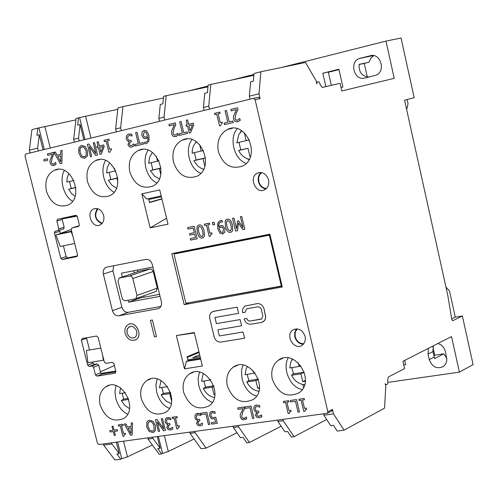 <?xml version="1.0" encoding="UTF-8"?>
<svg xmlns="http://www.w3.org/2000/svg" width="498" height="498" viewBox="0 0 498 498"><rect width="100%" height="100%" fill="white"/><g stroke="black" fill="none" stroke-linecap="round" stroke-linejoin="round"><path stroke-width="0.75" d="M137.878 271.696L137.479 270.059M144.14 297.194L143.804 295.812M153.228 271.491L157.306 288.155L136.987 295.42L135.879 298.663L135.251 298.893L125.085 300.755L122.931 299.703L122.159 298.178L118.001 281.351L119.14 278.077L130.171 275.929L131.821 276.72L132.823 278.5L153.228 271.491L151.996 269.524L150.041 268.988L129.598 275.954M139.726 271.068L150.041 268.988M136.987 295.42L132.823 278.5M157.306 288.155L156.191 291.361L155.55 291.591M147.732 437.91L148.018 439.074L159.167 454.213L161.601 453.896L157.717 448.617L160.157 448.293L152.905 438.414L152.612 437.25M160.157 448.293L157.268 436.615M148.292 379.744L149.406 379.271M164.371 435.644L168.287 451.512L194.077 438.968M198.945 351.806L187.067 356.786L187.796 359.799L188.02 360.701L200.613 358.678M92.566 362.015L92.84 363.104L87.642 365.159L81.373 340.227L86.608 338.26L86.552 337.787M86.608 338.26L89.553 349.988M63.414 245.825L66.122 256.619L60.775 258.281L62.337 259.533L67.684 257.858L66.122 256.619M67.684 257.858L77.501 255.854M148.597 198.677L149.543 202.574L161.925 198.982M270.059 234.938L269.387 235.174L281.32 286.051L281.98 285.79M269.387 235.174L173.983 254.055L185.91 303.251L281.32 286.051M173.983 254.055L177.724 252.797L269.966 234.527M176.354 252.704L176.479 253.214M188.487 302.79L282.067 286.151M184.173 304.658L171.791 253.607L269.879 234.172L282.266 287.01L184.173 304.658L188.537 303.008M98.99 444.552L97.446 443.27L24.962 155.824L25.622 154.069L253.333 98.38L255.101 99.687L327.852 411.771L327.398 413.284L98.99 444.552M148.466 420.53L149.568 420.212L153.141 421.37L155.444 425.746L155.382 430.459L153.745 432.164M178.085 135.157L177.568 133.364L178.085 135.157L175.607 136.558M174.406 124.668L169.264 125.913L174.406 124.668L171.555 131.142L171.748 134.255L172.769 135.935L174.393 136.657L176.36 136.29L178.079 135.163M175.371 122.869L175.8 124.674L174.007 128.353L173.024 133.383L173.927 134.852L175.34 135.064L173.92 134.858L173.024 133.383L174.001 128.353L175.8 124.681L175.364 122.869L168.909 124.438L169.264 125.913M181.06 121.487L183.75 132.742L187.292 131.895L187.653 133.408L187.285 131.895L183.75 132.742L181.054 121.487L179.66 121.829L182.349 133.072L178.826 133.912L182.349 133.072M147.869 137.28L146.462 138.494L147.869 137.274L147.956 139.633L147.333 141.27L145.877 142.198L144.451 142.179L145.895 142.191M146.462 138.494L145.945 138.662L146.462 138.494M144.109 130.314L146.63 130.918L148.89 135.3L149.039 140.834L146.848 143.43L146.082 143.685M236.525 109.622L231.172 110.923L236.525 109.622L233.5 116.271L233.543 119.003L234.72 121.17L237.204 121.879L240.248 120.348L239.818 118.493L240.254 120.348L237.664 121.786M237.546 107.78L237.982 109.628L236.077 113.401L235.006 118.555L235.934 120.055L237.403 120.261L235.928 120.055L235.006 118.555L236.077 113.401L237.982 109.628L237.546 107.78L230.811 109.417L231.165 110.923M89.279 146.63L91.682 156.391L89.273 146.624L95.666 155.438L97.54 154.996L94.489 142.633L97.54 154.99M88.887 143.99L95.89 153.577L88.887 143.997L87.411 144.352L90.455 156.677L91.682 156.391M226.509 110.463L229.211 121.892L232.859 121.02L233.22 122.558L232.852 121.026L229.205 121.892L226.509 110.463L225.071 110.811L227.76 122.24L224.125 123.106L227.76 122.24M81.597 145.484L85.152 146.406L87.499 150.863L87.492 155.899L84.766 158.308M216.755 114.223L214.837 114.689L216.755 114.223L219.506 125.863L220.626 125.602L221.579 123.548L220.626 125.602M219.799 112.087L220.11 113.413L218.149 113.886L220.197 122.552L222.158 122.085L222.438 123.267L222.152 122.085L220.191 122.552L218.143 113.886L220.104 113.413L219.792 112.087L214.526 113.37L214.837 114.689M52.502 154.181L47.789 155.32L52.502 154.181L49.987 160.337L50.099 162.89L51.194 164.919L53.056 165.641L56.081 164.222L55.652 162.491L56.081 164.222L53.821 165.535M53.361 152.475L53.796 154.206L52.203 157.692L51.387 162.485L52.24 163.898L53.547 164.11L52.24 163.898L51.381 162.485L52.197 157.698L53.79 154.206L53.361 152.475L47.428 153.913L47.783 155.326M187.584 126.013L186.327 126.318L187.584 126.013L189.259 133.022L190.56 132.711L193.728 124.986L190.56 132.711M187.572 119.912L188.618 124.307L187.565 119.912L186.202 120.242L187.254 124.637L185.997 124.942L186.32 126.318M193.299 123.18L193.728 124.986L193.292 123.18L188.618 124.307M47.416 158.775L47.783 160.25L44.16 161.122L47.783 160.25L47.41 158.775L43.787 159.646L44.16 161.122M137.006 132.319L139.695 143.393L143.125 142.571L143.486 144.059L143.125 142.571L139.689 143.393L137 132.319L135.643 132.649L138.332 143.717L134.914 144.532L138.332 143.717M127.444 426.979L131.148 426.456L127.444 426.979L125.745 423.835L127.444 426.979M131.217 423.057L132.524 422.87L132.163 435.034L132.524 422.877L131.217 423.063L131.148 426.456M124.388 424.028L125.751 423.835L124.388 424.028L130.569 435.252L132.157 435.034M132.126 135.923L131.69 134.149L132.126 135.923M129.163 135.481L127.793 136.552L127.712 138.637L128.758 140.305L130.395 140.386L128.758 140.305L127.706 138.637L127.793 136.552L129.156 135.481L132.02 135.948M130.974 140.243L131.31 141.637L130.974 140.243L130.395 140.386M130.856 141.743L130.401 141.893L129.306 144.333L130.171 145.565L131.503 145.659L130.171 145.565L129.306 144.339L130.395 141.899L131.31 141.637M128.764 134.037L131.69 134.149L128.098 134.255L126.504 135.811L126.293 138.849L127.563 140.99L129.125 141.469L127.967 144.837L129.43 146.929L131.746 147.134L134.211 145.727L133.781 143.953L134.211 145.727L131.771 147.128M213.785 417.685L215.752 417.112L217.253 423.319L215.746 417.112L213.785 417.691L211.967 417.368L213.785 417.691M211.276 422.684L215.584 422.086L211.27 422.684L211.613 424.097L217.253 423.319M211.065 411.609L214.868 411.634L215.279 413.352L214.862 411.641L212.005 411.336L210.66 411.84L209.77 412.879L209.565 415.898L211.326 418.656L214.806 418.88L215.584 422.086M211.787 412.892L211.015 413.676L210.965 415.712L211.967 417.368L210.965 415.712L211.015 413.682L211.519 413.047L212.316 412.736L215.279 413.352M106.155 141.146L104.387 141.575L106.155 141.146L108.9 152.332L109.94 152.083L110.861 150.097L109.946 152.083M108.95 139.123L109.267 140.392L107.45 140.834L109.492 149.157L111.309 148.721L111.589 149.861L111.309 148.721L109.485 149.157L107.444 140.834L109.261 140.392L108.95 139.123L104.07 140.312L104.381 141.575M200.949 413.172L206.869 412.325L209.789 424.346L206.869 412.332L200.949 413.172L201.292 414.591L205.855 413.944L208.425 424.539L209.789 424.346M98.392 147.607L97.216 147.894L98.392 147.607L100.067 154.392L101.287 154.1L104.175 146.655L101.293 154.1M98.299 141.712L99.351 145.964L98.299 141.712L97.017 142.023L98.062 146.275L96.88 146.561L97.21 147.894M103.746 144.906L104.175 146.655L103.746 144.906L99.345 145.964M196.399 413.701L200.377 413.757L200.787 415.457L200.37 413.757L197.407 413.415L195.994 413.931L195.172 414.878L194.936 417.698L196.181 419.814L197.768 420.511L196.542 423.449L197.986 425.535L200.296 425.921L201.734 425.466M197.189 414.983L196.455 415.674L196.349 417.623L197.382 419.272L199.598 419.403L199.916 420.735L199.592 419.403L197.376 419.272L196.349 417.623L196.455 415.681L197.831 414.79L200.787 415.457M198.739 421.003L197.887 423.095L198.739 424.315L200.831 424.284M202.281 423.126L202.505 425.024L202.356 423.113L200.065 424.514L198.739 424.321L197.887 423.095L198.472 421.159L199.916 420.735M62.101 150.352L61.883 163.344L62.101 150.359L60.793 150.67L60.768 154.299L57.077 155.189L55.353 151.996L57.083 155.189M259.495 405.366L259.906 407.103L259.489 405.366L256.414 405.023L259.495 405.366M256.128 406.648L255.399 407.339L255.275 409.325L256.333 411.006L258.63 411.136L258.954 412.493L258.63 411.136L256.327 411.006L255.269 409.325L255.399 407.339L256.837 406.43L259.906 407.103M257.69 412.792L256.819 414.909L257.696 416.154L259.95 416.073M256.595 412.332L255.418 415.276L256.9 417.405L259.296 417.785L261.687 416.814L261.469 414.915L261.886 416.652L260.94 417.256M255.312 405.341L256.42 405.023L254.876 405.602L254.08 406.524L253.806 409.406L255.082 411.56L256.719 412.276M118.281 424.9L122.994 424.228L123.286 425.423L122.987 424.228L118.281 424.9L118.574 426.089L120.286 425.846L122.913 436.348L123.915 436.211L124.319 434.692L123.915 436.211M121.537 425.672L123.485 433.484L125.241 433.241L125.508 434.306L125.241 433.241L123.485 433.484L121.531 425.672L123.286 425.423M124.556 434.561L125.502 434.312M244.948 406.916L251.048 406.051L253.968 418.258L251.048 406.051L244.948 406.916L245.29 408.36L249.99 407.694L252.567 418.451L253.968 418.258M109.734 430.733L112.978 430.278L109.734 430.733L110.046 431.984L113.289 431.529L114.279 435.464L115.349 435.314L114.366 431.38L115.355 435.314M111.994 426.338L113.065 426.188L114.054 430.123L117.31 429.668L117.621 430.926L117.304 429.668L114.048 430.129L113.065 426.188L111.988 426.338L112.978 430.278M237.683 407.949L244.151 407.034L237.683 407.949L238.019 409.362L243.167 408.634L240.254 414.454L240.297 416.963L241.424 419.042L243.416 419.901L246.728 418.768L246.317 417.031L246.734 418.762L245.695 419.391M246.242 417.038L243.983 418.445L242.582 418.127L241.698 416.67L242.731 412.051L244.562 408.758L244.145 407.034L244.562 408.758L242.731 412.045L241.704 416.67L242.588 418.127L244.835 418.171M172.115 417.268L177.002 416.571L177.3 417.791L177.002 416.577L172.115 417.268L172.414 418.482L174.188 418.233L176.815 428.934L177.854 428.79L178.259 427.259L177.861 428.79M175.483 418.046L177.437 426.014L179.255 425.759L179.523 426.848L179.255 425.759L177.431 426.014L175.477 418.046L177.3 417.791M178.502 427.122L179.523 426.848M305.517 409.549L304.869 411.255L305.262 409.705L306.712 409.219L306.444 408.08L306.712 409.219M298.875 399.234L304.197 398.475L304.49 399.751L304.191 398.481L298.868 399.234L299.167 400.504L301.103 400.23L303.73 411.416L304.863 411.261M302.51 400.031L304.465 408.354L306.451 408.08L304.465 408.354L302.51 400.031L304.49 399.751M167.378 419.198L166.643 419.895L166.55 421.818L167.571 423.449L169.743 423.586L170.067 424.9L169.737 423.586L167.565 423.456L166.544 421.818L166.643 419.895L167.988 419.017L170.889 419.683L170.472 418.003L170.889 419.683M168.928 425.161L168.081 427.234L168.922 428.448L170.932 428.429M167.882 424.707L166.762 427.583L168.187 429.65L170.453 430.029L172.576 429.183L172.881 428.94L172.464 427.259L172.881 428.94L171.804 429.618M166.606 417.928L170.478 417.996L167.571 417.654L166.214 418.146L165.386 419.098L165.162 421.893L166.394 423.985L167.951 424.682M290.278 400.454L296.565 399.564L299.485 411.958L296.559 399.564L290.272 400.454L290.62 401.923L295.463 401.239L298.034 412.157L299.479 411.958M157.262 421.937L159.572 431.274L157.256 421.924L163.556 430.726L165.429 430.465L162.516 418.631L165.429 430.465M155.426 419.64L156.901 419.428L163.798 428.996L156.901 419.428L155.426 419.64L158.339 431.442L159.565 431.274M161.29 418.806L162.516 418.631L161.284 418.806L163.798 429.008M289.948 411.697L289.294 413.402L289.693 411.858L291.118 411.373L290.851 410.246L288.89 410.52L290.857 410.24L291.125 411.373M283.337 401.444L288.603 400.691L288.896 401.961L288.597 400.697L283.331 401.444L283.63 402.708L285.541 402.434L288.174 413.558L289.294 413.408M286.941 402.235L288.89 410.52L286.935 402.235L288.896 401.961M198.758 225.071L199.113 224.978C201.385 224.492 203.022 226.434 204.037 230.811L204.423 235.871L203.707 237.266L202.642 237.913M226.995 219.251L227.368 219.157C229.678 218.659 231.34 220.626 232.354 225.046L232.728 230.138L232.006 231.551L230.916 232.217M241.767 216.468L244.773 229.186L241.767 216.468L240.428 216.748L241.767 216.468M238.455 223.06L237.527 230.649L238.449 223.06L242.812 229.578L244.767 229.186M237.602 221L238.474 220.819L237.596 221L236.556 229.005L233.967 218.074L232.535 218.373L233.967 218.074L236.556 228.993M240.428 216.742L243.018 227.698L238.467 220.819L243.012 227.686M212.403 222.519L214.103 222.17L214.675 224.579L214.103 222.17L212.403 222.519L212.976 224.928L214.675 224.579M220.564 222.133L218.939 223.695L218.815 226.889L218.697 224.729L219.406 222.892L220.913 222.046L222.388 222.096L222.002 220.465L222.394 222.096M220.452 225.656L223.054 225.887L224.978 228.875L224.729 232.249L222.955 233.83M220.178 220.689L222.008 220.465L219.456 220.994L217.638 223.297L217.732 228.825L219.998 233.257L222.625 233.917L224.729 232.249L224.971 228.875L223.048 225.887L220.819 225.563L218.815 226.895M204.298 224.187L209.44 223.129L209.745 224.411L209.434 223.129L204.292 224.187L204.597 225.47L206.471 225.09L209.172 236.401L210.268 236.183L210.947 234.353L212.03 233.992L211.756 232.84L209.839 233.226L211.762 232.84L212.03 233.992M207.828 224.81L209.845 233.226L207.828 224.81L209.745 224.411M211.445 234.141L210.953 234.353L210.274 236.183M189.489 233.649L194.276 232.672L189.483 233.649L189.838 235.124L194.631 234.153L195.453 237.577L190.317 238.61L195.453 237.577M187.665 227.611L194.195 226.266L197.202 238.772L194.195 226.266L187.665 227.611L188.02 229.092L193.162 228.034L194.276 232.672M46.414 191.139C44.546 181.197 47.167 174.25 54.276 170.304C71.282 161.918 85.202 198.129 67.709 205.176C57.868 207.927 50.771 203.246 46.414 191.139M87.511 181.714C85.662 171.673 88.37 164.614 95.641 160.549C113.108 151.828 127.382 188.474 109.423 195.857C99.251 198.783 91.949 194.064 87.511 181.714M129.835 172.003C128.005 161.862 130.806 154.697 138.239 150.508C156.185 141.432 170.839 178.502 152.4 186.252C141.88 189.365 134.36 184.615 129.835 172.003M173.441 161.999C171.629 151.766 174.524 144.488 182.119 140.168C200.557 130.706 215.64 168.193 196.704 176.348C185.816 179.672 178.06 174.891 173.441 161.999M218.392 151.685C216.599 141.364 219.581 133.974 227.343 129.517C246.286 119.638 261.842 157.53 242.401 166.127C231.116 169.687 223.11 164.869 218.392 151.685M268.553 179.828C269.337 184.316 268.08 187.609 264.78 189.701C256.09 194.818 248.203 177.375 257.304 173.161C262.577 171.449 266.33 173.671 268.553 179.828M103.659 215.491C104.474 219.873 103.341 222.998 100.247 224.866C92.379 229.186 85.395 212.472 93.624 208.992C98.255 207.654 101.598 209.82 103.659 215.491M121.917 307.26L112.43 310.696L103.341 274.118L112.928 270.931L121.917 307.26C123.099 310.808 125.216 312.489 128.266 312.314L160.935 306.413M159.223 308.243L157.835 308.76L159.59 308.001L160.866 306.538L161.533 304.558L161.514 302.33L152.301 264.538C151.087 260.884 148.908 259.172 145.758 259.408L106.746 267.133L104.86 268.067L103.671 269.686L103.142 271.802L103.341 274.118M157.835 308.76L118.81 315.794L128.266 312.314M112.43 310.696C113.619 314.269 115.748 315.969 118.81 315.794M159.721 189.906L168.019 224.156L150.141 227.885L141.843 193.859L159.721 189.906M58.795 228.825L56.84 221.031L62.225 219.5L64.174 227.269L58.795 228.825L58.191 230.506L54.998 231.246L54.4 232.927L59.779 231.352L60.015 229.976M78.622 226.466L79.319 224.735L77.283 216.574L75.696 215.329L57.656 219.269L56.84 221.031M78.485 226.503L72.061 227.879L77.271 226.36M76.897 256.545L77.532 254.858L71.233 229.64L72.061 227.879M76.704 256.601L62.337 259.533M60.775 258.281L54.4 232.927M100.11 404.924C98.442 396.788 100.335 390.743 105.794 386.784C120.977 376.214 139.49 409.175 123.597 418.519C113.114 422.671 105.283 418.139 100.11 404.924M141.283 398.749C139.633 390.6 141.563 384.487 147.072 380.422C162.578 369.379 181.764 402.546 165.535 412.381C154.685 416.82 146.599 412.276 141.283 398.749M183.669 392.387C182.038 384.232 183.999 378.069 189.545 373.892C205.369 362.339 225.289 395.68 208.724 406.044C197.488 410.806 189.134 406.256 183.669 392.387M227.312 385.844C225.7 377.696 227.686 371.471 233.269 367.182C249.405 355.074 270.128 388.565 253.239 399.496C241.592 404.619 232.952 400.068 227.312 385.844M272.269 379.096C270.688 370.966 272.699 364.698 278.295 360.284C294.729 347.585 316.336 381.169 299.13 392.729C287.053 398.244 278.102 393.7 272.269 379.096M305.118 336.387L305.38 338.609L304.957 341.441L303.687 343.838L302.261 345.182C294.405 351.183 284.576 335.154 292.936 329.987C298.47 327.634 302.535 329.769 305.118 336.387M184.497 368.85L176.385 335.571L194.276 332.533L202.387 366.024L184.497 368.85L186.358 361.405L188.02 360.701M91.968 365.974L93.531 367.244L98.716 365.177L97.16 363.914L91.968 365.974L89.198 366.428L94.396 364.368L92.84 363.104M87.642 365.159L89.198 366.428M115.486 373.064L115.075 373.232L115.916 371.564L113.93 363.596L112.349 362.32L105.918 363.378L104.343 362.102L98.143 337.308L96.568 336.038L82.195 338.547L81.373 340.227M115.075 373.232L97.004 376.133L102.177 374.029L115.959 371.813M102.177 374.029L100.963 373.469L100.621 372.765L95.442 374.857L97.004 376.133M95.442 374.857L93.531 367.244M214.937 317.481L216.418 323.644L240.111 319.579L241.592 325.792L240.111 319.579L216.412 323.65L214.931 317.481L238.629 313.367L237.148 307.148L238.629 313.367M217.894 329.807L219.375 335.957L243.074 331.992L244.543 338.192L243.068 331.992L219.369 335.957L217.894 329.807L241.592 325.792M212.609 311.549L237.148 307.148L213.449 311.312L210.822 312.837L209.695 315.103L209.602 317.836L214.159 336.829C215.366 340.495 217.595 342.25 220.851 342.101L244.543 338.192M244.095 318.901L246.765 318.44L244.095 318.901C245.315 322.611 247.587 324.385 250.911 324.21L261.631 322.393L264.444 320.749L265.409 318.988L265.739 316.877L264.058 308.947C262.832 305.206 260.541 303.425 257.186 303.624L244.835 306.133L257.186 303.618C260.541 303.425 262.832 305.199 264.058 308.947L265.72 317.419L264.743 320.351L262.627 322.106M246.753 308.754L257.927 306.756L260.049 307.341L261.257 309.071L262.838 315.682L261.749 318.932L249.554 321.123L247.805 320.282L246.759 318.44L247.805 320.282L249.56 321.123L261.382 319.131M246.392 308.941L245.284 312.209L246.386 308.947M152.394 320.002L156.465 336.604L152.394 320.009L150.39 320.357L152.394 320.002M128.901 324.248C136.384 320.949 143.119 335.907 135.873 339.736L135.039 340.14M152.6 432.488L154.212 431.897L155.382 430.459L155.438 425.746L153.141 421.37L149.562 420.219L147.974 420.804L146.786 422.273L146.729 426.967L149.033 431.336L152.6 432.488M149.201 421.769L147.862 423.717L148.099 426.774L147.862 423.717L148.896 421.937L150.278 421.545L151.716 421.968L153.701 424.707L154.143 429.612L153.316 430.758L152.257 431.137L149.78 430.216L148.093 426.774L149.78 430.216L152.264 431.137L153.023 430.919M177.568 133.364L175.327 135.064M178.826 133.912L179.187 135.419L187.646 133.408M144.457 142.179L144.843 143.798L146.051 143.698L146.842 143.43L149.039 140.841L148.89 135.3L146.624 130.918L144.084 130.32L142.073 132.063L141.88 135.456L143.773 138.4L145.939 138.668M144.414 131.702L143.262 135.045L144.408 131.702L145.864 132.107L147.57 136.06L146.344 137.05L144.488 137.075L143.256 135.045L144.488 137.075L145.908 137.193M239.737 118.512L237.384 120.267M94.496 142.633L93.263 142.932L95.89 153.583M224.131 123.106L224.486 124.637L233.213 122.558M87.486 155.899L87.499 150.863L85.152 146.406L81.56 145.497L80.9 145.709L78.809 147.937L78.809 152.954L81.155 157.405L84.735 158.314L87.486 155.899M81.921 146.91L80.664 147.638L79.985 148.97L80.166 152.625L79.848 149.854L80.657 147.638L82.662 146.842L84.399 147.676L86.129 151.193L86.247 155.108L84.859 156.746L81.89 156.148L80.166 152.625L81.89 156.148L84.374 156.901M55.577 162.504L53.541 164.11M188.941 125.683L192.508 124.83L190.136 130.681L188.941 125.683L190.136 130.675M192.508 124.83L188.947 125.683M134.914 144.532L135.275 146.014L143.486 144.059M128.129 428.255L131.123 427.838L130.999 433.546L128.129 428.255L130.999 433.54M133.694 143.972L131.497 145.659M99.675 147.302L103.024 146.493L100.864 152.133L99.675 147.302L100.864 152.127M103.024 146.493L99.681 147.302M55.353 151.99L54.002 152.32L60.295 163.724L61.877 163.344M60.762 155.768L57.78 156.484L60.762 155.768L60.706 161.869L57.774 156.49L60.706 161.862M261.382 414.927L259.066 416.359L257.69 416.16L256.819 414.909L257.404 412.966L258.954 412.493M114.366 431.38L117.621 430.926M172.383 427.272L170.223 428.641L168.922 428.448L168.081 427.234L168.666 425.311L170.061 424.9M199.113 224.978L197.681 225.712L196.953 227.119L197.333 232.193C198.341 236.531 199.978 238.474 202.238 238.019L203.701 237.266L204.423 235.871L204.037 230.811C203.022 226.441 201.379 224.492 199.113 224.978L199.113 224.978M199.25 226.422L198.216 228.009L199.443 226.372L201.341 227.399L202.605 231.103L203.153 235L201.908 236.631L200.059 235.647L198.758 231.9L198.216 228.009L198.758 231.9L200.059 235.647L202.126 236.575M227.362 219.157L225.893 219.917L225.152 221.336L225.519 226.447C226.528 230.829 228.19 232.79 230.493 232.329L232 231.551L232.728 230.138L232.354 225.046C231.34 220.626 229.671 218.666 227.362 219.157L227.362 219.157M227.493 220.614L226.441 222.22L227.698 220.564L229.622 221.598L230.898 225.339L231.439 229.273L230.157 230.929L228.277 229.933L226.97 226.154L226.434 222.22L226.976 226.148L228.283 229.933L230.387 230.867M232.541 218.367L235.542 231.047L237.527 230.649M219.257 228.912L219.095 228.109L220.066 227.318L222.295 227.194L223.54 229.242L222.811 232.354L220.801 232.087L219.257 228.912L220.801 232.087L222.538 232.473M220.57 227.094L219.095 228.109L219.263 228.912M190.317 238.61L190.672 240.086L197.196 238.772M125.154 333.392C127.444 339.399 131.018 341.51 135.867 339.736C143.598 335.59 135.45 319.847 128.061 324.646C125.34 326.52 124.369 329.433 125.154 333.392M129.773 326.57L128.459 327.391L127.388 328.929L126.922 330.902L127.121 333.05L127.071 329.881L128.459 327.398L131.267 326.321L133.489 326.943L136.122 329.732L136.906 332.297L136.247 335.945L134.709 337.551C131.273 338.808 128.739 337.308 127.121 333.05C128.521 336.953 130.856 338.547 134.124 337.843M150.39 320.357L154.461 336.947L156.465 336.604M244.835 306.133L242.943 308.38L242.439 311.555L242.613 312.676L245.277 312.209M94.396 364.368L97.16 363.914M98.716 365.177L100.621 372.765M200.713 359.102L186.358 361.405M296.578 328.867L294.723 332.421L294.76 336.748C296.204 341.423 299.068 343.913 303.357 344.224M157.156 378.978L155.905 385.022L156.665 392.032C159.08 400.46 163.313 405.889 169.351 408.323M243.155 365.115L242.14 367.649L241.449 371.533L242.115 379.084C244.798 388.378 249.623 394.036 256.582 396.059M288.087 357.906L286.954 360.502L286.151 364.511L286.089 367.792L286.748 372.317C289.581 382.078 294.735 387.842 302.205 389.61M199.53 372.137L198.055 378.368L198.77 385.651C201.316 394.503 205.836 400.05 212.322 402.297M115.99 385.657L114.945 391.503L115.748 398.232C118.038 406.25 121.998 411.553 127.625 414.149M194.382 332.963L176.385 335.571M149.481 202.319L161.862 198.727M77.408 226.316L79.201 225.93M62.225 219.5L62.381 218.236M58.11 230.543L63.57 228.943L64.174 227.269M59.779 231.352L60.358 233.637M323.582 413.969L323.868 415.201L330.784 425.765L333.523 425.404L337.214 431.063L344.074 430.172L333.498 413.894L332.446 409.387L331.618 411.087M253.333 98.38L258.35 97.234L260.112 98.529L259.004 93.792L260.871 71.768L253.999 73.505L253.345 81.174L250.6 81.865L249.367 96.158L259.004 93.792M133.763 270.781L134.292 272.916M152.917 267.046L121.412 273.184L122.352 276.975M128.086 300.219L128.565 302.155L160.076 296.347M140.237 297.094L140.43 297.879L128.565 302.155M140.43 297.879L159.584 294.337M113.693 265.758L112.928 270.931M161.178 195.919L146.835 199.057L141.843 193.859M97.353 208.606C93.636 215.161 95.124 220.203 101.816 223.733M261.095 172.476L259.352 174.518L258.512 176.46L258.126 179.373L258.406 181.614C259.632 185.847 262.141 188.288 265.932 188.929M64.304 170.484C61.895 174.879 61.441 180.326 62.941 186.825C64.802 193.654 67.996 198.459 72.515 201.248M113.998 192.253C109.143 189.545 105.738 184.609 103.789 177.45C102.258 170.627 102.856 164.969 105.588 160.474M156.721 182.971C151.504 180.351 147.881 175.296 145.846 167.789C144.283 160.649 145.036 154.778 148.118 150.191M200.731 173.385C195.141 170.876 191.282 165.697 189.159 157.847C187.572 150.371 188.493 144.289 191.942 139.608M246.105 163.487C240.111 161.103 236.008 155.806 233.792 147.595C232.174 139.782 233.288 133.495 237.129 128.721M150.141 227.885L166.587 218.23M209.459 109.112L208.755 106.13L210.779 84.43L253.837 75.379M210.779 84.43L208.12 85.102L207.411 92.672L204.753 93.338L203.421 107.437L208.755 106.13M203.421 107.437L204.13 110.413M277.641 420.225L277.934 421.439L284.949 431.822L287.607 431.467L291.355 437.026L294.013 436.678L283.262 420.717L277.934 421.439M283.262 420.717L282.976 419.497M103.609 445.106L114.87 459.971L120.777 459.206L116.856 454.008L119.227 453.697L111.907 443.979L103.609 445.106L103.316 443.961M111.907 443.979L111.614 442.828M152.905 438.414L148.018 439.074M38.346 150.95L37.643 148.149L39.292 134.74L36.927 135.332L37.811 128.142L31.922 129.636L29.37 150.184L37.643 148.149M30.073 152.973L29.37 150.184M79.244 140.946L78.541 138.108L80.11 124.525L77.676 125.135L78.522 117.858L76.094 118.468L73.667 139.303L78.541 138.108M73.667 139.303L74.37 142.142M102.171 223.347C95.442 220.016 94.004 215.148 97.869 208.743M100.963 373.469L115.797 371.078M76.642 215.566L62.2 218.722M189.775 432.189L190.068 433.366L201.099 448.76L206.11 448.107L195.091 432.681L190.068 433.366M195.091 432.681L194.805 431.505M200.389 357.769L187.796 359.799M164.745 120.043L164.035 117.111L166.201 95.697L207.952 86.857M166.201 95.697L163.618 96.344L162.858 103.821L160.281 104.462L158.862 118.381L164.035 117.111M158.862 118.381L159.572 121.307M148.796 199.486L161.377 196.741M266.43 188.474C262.614 188.082 260.081 185.766 258.811 181.527L258.574 178.539L258.997 176.392L259.906 174.499L261.761 172.588M249.367 96.158L250.077 99.177M303.774 343.72C299.516 343.682 296.646 341.335 295.171 336.679L295.196 332.34L297.231 328.892M116.445 188.151L111.801 185.107L108.352 180.22L110.849 179.504L109.074 172.376M115.841 170.795L106.566 172.955L107.282 167.353L109.678 162.815M115.138 170.976L114.453 168.187M117.864 182.087L116.924 178.259L108.352 180.22M116.924 178.259L117.802 178.029M110.849 179.504L117.789 177.917M159.366 178.844L154.934 176.385L150.919 171.436L150.496 170.596L152.88 169.905L151.106 162.672M159.043 160.792L148.709 163.226L149.605 157.15L152.388 152.444M157.536 161.184L156.36 156.316M160.754 174.493L159.323 168.585L150.496 170.596M159.323 168.585L161.016 168.131M152.88 169.905L161.01 168.05M196.237 141.656L195.614 142.609M202.493 168.884L203.526 169.426M203.626 169.227L201.105 168.293L198.011 166.208L194.357 161.589L193.903 160.692L196.162 160.02L194.388 152.674M203.564 150.483L192.11 153.197L192.334 149.873L193.18 146.742L194.276 144.482L196.417 141.774M201.204 151.099L199.648 144.563M204.803 166.208L202.997 158.613L193.903 160.692M202.997 158.613L205.556 157.928M196.162 160.02L205.55 157.878M241.449 130.576L240.092 132.605M246.865 158.576L249.031 159.665M249.243 159.279L248.981 159.223C244.45 158.121 240.995 155.208 238.623 150.483L240.764 149.842L238.984 142.372M249.473 139.851L236.836 142.87L238.822 134.516L241.823 130.812M246.211 140.704L244.337 132.736M250.513 156.304L249.903 156.44L247.998 148.342L238.623 150.483M247.998 148.342L240.764 149.842M249.903 156.44L250.525 156.272M302.94 384.5L304.527 384.966M304.62 384.68C298.906 384.182 294.536 381.038 291.523 375.255L293.434 373.824L291.784 367.605M292.264 358.977L291.467 360.764M305.299 381.287L302.728 381.667L300.898 373.849L291.523 375.255M300.898 373.849L304.278 372.236M293.434 373.824L304.266 372.193M300.848 365.694L299.167 366.478L289.792 367.91L290.776 362.264L292.544 359.095M302.728 381.667L305.374 380.391M299.167 366.478L298.321 362.874M233.064 426.294L233.35 427.489L240.459 437.692L243.036 437.35L246.834 442.815L249.417 442.479L238.53 426.786L238.237 425.591M121.356 130.65L120.653 127.768L122.944 106.628L163.45 98M122.944 106.628L117.939 107.892L115.629 129.001L120.653 127.768M115.629 129.001L116.333 131.877M281.171 426.232L249.417 442.479M238.53 426.786L233.35 427.489M326.676 419.497L294.013 436.678M60.339 233.587L55.857 234.963L71.177 231.701L72.851 236.12M281.594 67.448L385.956 41.104L394.217 78.342L341.784 90.947L340.059 83.315L322.231 87.461L320.17 84.685L319.816 83.129L318.782 81.74L317.201 82.089L316.803 83.82L316.13 80.857L305.529 62.462L260.871 71.768M333.498 413.894L323.868 415.201M344.074 430.172L384.537 408.167L385.813 386.46L385.172 383.641L385.994 384.805L385.452 384.879M119.227 453.697L116.345 442.187M117.59 442.019L121.78 458.733L120.777 459.206M158.395 436.46L162.585 453.417L161.601 453.896M171.237 403.61L166.201 401.151L162.167 396.669L161.178 394.852L163.45 393.414L161.819 387.475M167.583 386.591L159.447 387.836L161.078 380.584M171.592 401.033L169.762 393.563L161.178 394.852M169.762 393.563L170.758 393.121M163.45 393.414L170.509 392.349M121.78 458.733L127.469 456.84L123.554 441.203M162.585 453.417L168.287 451.512M152.376 444.994L127.469 456.84M102.706 355.547L103.316 360.235L87.978 362.774L86.384 350.53L100.839 348.071M103.827 360.035L103.316 360.235M100.391 371.844L114.409 365.526M214.377 397.535C209.583 396.52 205.911 393.507 203.365 388.508L205.525 387.07L203.887 381.045M214.868 394.64L214.034 394.765L212.198 387.183L203.365 388.508M212.198 387.183L213.953 386.386M205.525 387.07L213.773 385.832M210.747 379.912L201.634 381.387L202.923 374.876L203.607 373.606M214.034 394.765L214.893 394.372M210.473 380.036L210.293 379.295M258.313 391.16L258.792 391.316M258.817 391.223C253.575 390.444 249.566 387.363 246.796 381.978L248.832 380.547L247.189 374.421M247.325 366.404L246.94 367.182M259.402 388.067L257.727 388.309L255.891 380.615L246.796 381.978M255.891 380.615L258.443 379.432M248.832 380.547L258.338 379.115M255.132 372.915L245.066 374.745L246.211 368.632L247.413 366.447M257.727 388.309L259.452 387.5M254.167 373.357L253.619 371.072M187.223 357.421L199.094 352.435M200.09 356.524L192.751 357.707L199.667 354.788M236.992 432.718L206.11 448.107M90.978 138.083L85.594 116.246L117.777 109.355M83.888 139.814L80.11 124.525M37.811 128.142L38.9 127.911L44.303 149.493M75.933 119.85L38.9 127.911M43.065 149.798L39.292 134.74M44.882 126.536L50.254 148.037M85.594 116.246L79.593 117.628L85.009 139.54M78.522 117.858L79.593 117.628M74.688 243.472L60.252 246.485L55.857 234.963M71.706 231.545L71.177 231.701M61.055 233.431L71.612 231.184M77.103 216.107L62.175 218.921M60.302 233.419L71.189 229.416M385.994 384.805L387.587 384.039L387.936 382.196L387.6 380.715L388.303 377.03L404.594 368.613L402.938 361.305L451.518 336.573L459.411 372.124L387.973 382.371M385.956 41.104L401.027 38.029L414.193 97.689L404.575 100.223L447.783 295.295L451.798 319.486L452.744 320.749L462.368 315.993L473.1 364.611L459.411 372.124M404.712 360.403L405.683 364.704L403.772 364.99M437.966 343.471L440.855 344.778L442.722 346.378L444.204 348.388L445.405 351.495L446.874 360.091L445.903 363.608L443.699 366.298C437.157 369.485 432.351 367.263 429.27 359.637L428.031 354.109L428.405 348.339M462.368 315.993L455.278 317.133L449.526 291.143L446.793 287.819L446.189 288.099M432.93 347.162L434.723 355.18L443.718 353.835L446.843 358.261M75.036 196.337L71.395 193.392L68.649 189.24L71.239 188.499L69.477 181.49M73.891 180.469L66.863 182.094L67.28 177.506L68.886 173.485M75.852 187.59L68.649 189.24M71.239 188.499L75.833 187.453M129.486 408.597L124.805 405.44L121.338 400.517L123.716 399.079L122.091 393.227M128.727 399.402L121.338 400.517M123.716 399.079L128.384 398.375M125.403 392.717L119.613 393.607L120.51 387.88M446.152 287.931L446.793 287.819M455.278 317.133L451.698 318.894M443.718 353.835L434.636 358.579L432.955 351.576L433.335 345.836M434.723 355.18L433.858 355.628M406.43 108.589L407.071 108.415L408.036 103.621L407.134 99.55M338.982 69.633L328.35 72.26M373.73 55.62L370.717 58.285L369.062 62.2L364.243 63.389L367.387 77.408M364.243 63.389L359.089 64.528M369.18 76.972C362.114 76.561 358.759 72.366 359.114 64.391L369.062 62.2M325.866 86.627L322.816 73.218L338.895 69.247L342.91 87.026L340.999 87.486M322.816 73.218L328.294 72.005L331.326 85.357M370.331 55.708C380.596 52.601 386.137 71.376 376.09 75.173L364.661 78.068C354.383 81.093 348.986 62.231 359.108 58.596L370.836 55.602M394.217 78.342L341.784 90.947M187.864 91.109L208.033 86.017M232.012 79.966L253.918 74.432M303.537 387.413L302.846 384.487M119.713 277.865L140.237 270.893M332.446 409.387L327.852 411.771M255.101 99.687L260.112 98.529M317.201 82.089L316.454 82.276M372.896 55.502L360.21 58.229M432.955 351.576L428.031 354.109M434.181 357.078L429.27 359.637M156.191 291.361L135.879 298.663M292.936 329.987L295.133 329.029M278.295 360.284L282.833 358.224M233.269 367.182L237.49 365.308M189.545 373.892L193.479 372.187M147.072 380.422L150.738 378.866M105.794 386.784L109.224 385.359M54.998 231.246L55.353 231.147M57.451 219.338L57.836 219.232M58.191 230.506L63.57 228.943M327.398 413.284L331.998 410.894M105.657 267.519L106.958 267.09M95.411 208.488L93.624 208.992M259.707 172.464L257.304 173.161M232.479 128.235L227.343 129.517M186.85 138.992L182.119 140.168M142.602 149.425L138.239 150.508M99.681 159.547L95.641 160.549M58.029 169.37L54.276 170.304M373.282 55.546L359.108 58.596"/></g></svg>
